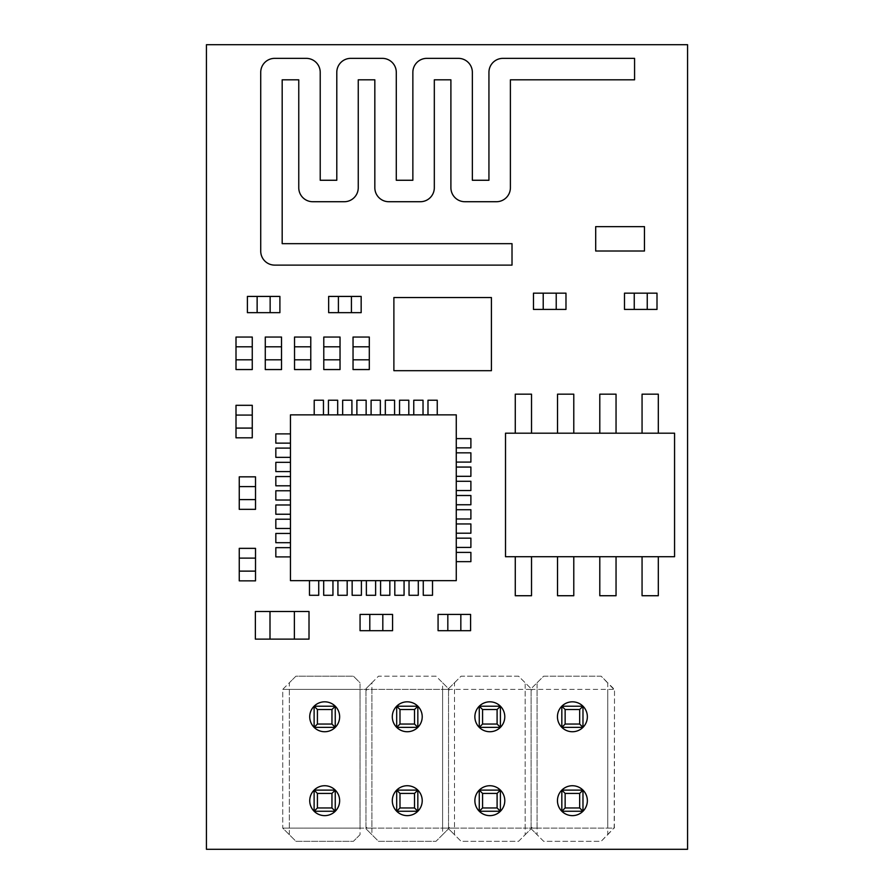 <?xml version="1.0" encoding="UTF-8"?>
<svg xmlns="http://www.w3.org/2000/svg" width="894" height="894" viewBox="0 0 894 894"><rect width="100%" height="100%" fill="white"/><g stroke="black" fill="none" stroke-linecap="round" stroke-linejoin="round"><path stroke-width="0.67" stroke-dasharray="4.47 3.35" d="M504.786 800.678A14.952 14.952 0 0 0 482.358 787.737A14.952 14.952 0 0 0 482.358 813.629A14.952 14.952 0 0 0 504.786 800.678M422.214 716.776A14.952 14.952 0 0 0 399.786 703.824A14.952 14.952 0 0 0 399.786 729.727A14.952 14.952 0 0 0 422.214 716.776M414.525 724.051L417.833 727.358A14.952 14.952 0 0 1 417.822 727.358L417.833 706.215L396.69 706.215L396.69 727.358L417.833 727.358L396.69 727.358L399.987 724.051L399.987 709.523L414.525 709.523L414.525 724.051L399.987 724.051M504.786 716.776A14.952 14.952 0 0 0 482.358 703.824A14.952 14.952 0 0 0 482.358 729.727A14.952 14.952 0 0 0 504.786 716.776M497.098 724.051L500.405 727.358A14.952 14.952 0 0 1 500.394 727.358L500.405 706.215L479.262 706.215L479.262 727.358L500.405 727.358L479.262 727.358L482.57 724.051L482.57 709.523L497.098 709.523L497.098 724.051L482.57 724.051M339.642 800.678A14.952 14.952 0 0 0 317.214 787.737A14.952 14.952 0 0 0 317.214 813.629A14.952 14.952 0 0 0 339.642 800.678M587.358 800.678A14.952 14.952 0 0 0 564.93 787.737A14.952 14.952 0 0 0 564.93 813.629A14.952 14.952 0 0 0 587.358 800.678M339.642 716.776A14.952 14.952 0 0 0 317.214 703.824A14.952 14.952 0 0 0 317.214 729.727A14.952 14.952 0 0 0 339.642 716.776M331.953 724.051L335.25 727.358L335.25 706.215L314.118 706.215L314.118 727.358L335.25 727.358L314.118 727.358L317.415 724.051L317.415 709.523L331.953 709.523L331.953 724.051L317.415 724.051M587.358 716.776A14.952 14.952 0 0 0 564.93 703.824A14.952 14.952 0 0 0 564.93 729.727A14.952 14.952 0 0 0 587.358 716.776M579.67 724.051L582.977 727.358L582.977 706.215L561.834 706.215L561.834 727.358L582.977 727.358L561.834 727.358L565.142 724.051L565.142 709.523L579.67 709.523L579.67 724.051L565.142 724.051M422.214 800.678A14.952 14.952 0 0 0 399.786 787.737A14.952 14.952 0 0 0 399.786 813.629A14.952 14.952 0 0 0 422.214 800.678M687.564 849.3L206.436 849.3L206.436 44.7L687.564 44.7L687.564 849.3M488.94 180.264L488.94 72.336A13.98 13.98 0 0 1 502.92 58.356L634.572 58.356L634.572 79.812L510.396 79.812L510.396 187.74A13.98 13.98 0 0 1 496.416 201.72L464.88 201.72A13.98 13.98 0 0 1 450.9 187.74L450.9 79.812L434.316 79.812L434.316 187.74A13.98 13.98 0 0 1 420.348 201.72L388.812 201.72A13.98 13.98 0 0 1 374.832 187.74L374.832 79.812L358.248 79.812L358.248 187.74A13.98 13.98 0 0 1 344.268 201.72L312.732 201.72A13.98 13.98 0 0 1 298.764 187.74L298.764 79.812L282.18 79.812L282.18 243.66L512.016 243.66L512.016 265.116L274.704 265.116A13.98 13.98 0 0 1 260.724 251.136L260.724 72.336A13.98 13.98 0 0 1 274.704 58.356L306.24 58.356A13.98 13.98 0 0 1 320.22 72.336L320.22 180.264L336.792 180.264L336.792 72.336A13.98 13.98 0 0 1 350.772 58.356L382.308 58.356A13.98 13.98 0 0 1 396.288 72.336L396.288 180.264L412.86 180.264L412.86 72.336A13.98 13.98 0 0 1 426.84 58.356L458.376 58.356A13.98 13.98 0 0 1 472.356 72.336L472.356 180.264L488.94 180.264M505.512 556.716L505.512 433.188L674.568 433.188L674.568 556.716L505.512 556.716M531.528 394.176L515.268 394.176L515.268 433.188L531.528 433.188L531.528 394.176M515.268 433.188L531.528 433.188M573.78 394.176L557.532 394.176L557.532 433.188L573.78 433.188L573.78 394.176M557.532 433.188L573.78 433.188M616.044 394.176L599.796 394.176L599.796 433.188L616.044 433.188L616.044 394.176M599.796 433.188L616.044 433.188M658.308 394.176L642.06 394.176L642.06 433.188L658.308 433.188L658.308 394.176M642.06 433.188L658.308 433.188M531.528 595.728L515.268 595.728L515.268 556.716L531.528 556.716L531.528 595.728M515.268 556.716L531.528 556.716M573.78 595.728L557.532 595.728L557.532 556.716L573.78 556.716L573.78 595.728M557.532 556.716L573.78 556.716M616.044 595.728L599.796 595.728L599.796 556.716L616.044 556.716L616.044 595.728M599.796 556.716L616.044 556.716M658.308 595.728L642.06 595.728L642.06 556.716L658.308 556.716L658.308 595.728M642.06 556.716L658.308 556.716M290.461 580.653L290.461 414.861L456.264 414.861L456.264 580.653L290.461 580.653M323.46 400.233L314.207 400.233L314.207 414.861L323.46 414.861L323.46 400.233M314.207 414.861L323.46 414.861M337.686 400.233L328.433 400.233L328.433 414.861L337.686 414.861L337.686 400.233M328.433 414.861L337.686 414.861M351.912 400.233L342.659 400.233L342.659 414.861L351.912 414.861L351.912 400.233M342.659 414.861L351.912 414.861M366.138 400.233L356.885 400.233L356.885 414.861L366.138 414.861L366.138 400.233M356.885 414.861L366.138 414.861M380.352 400.233L371.099 400.233L371.099 414.861L380.352 414.861L380.352 400.233M371.099 414.861L380.352 414.861M394.578 400.233L385.325 400.233L385.325 414.861L394.578 414.861L394.578 400.233M385.325 414.861L394.578 414.861M408.804 400.233L399.551 400.233L399.551 414.861L408.804 414.861L408.804 400.233M399.551 414.861L408.804 414.861M423.03 400.233L413.766 400.233L413.766 414.861L423.03 414.861L423.03 400.233M413.766 414.861L423.03 414.861M437.244 400.233L427.991 400.233L427.991 414.861L437.244 414.861L437.244 400.233M427.991 414.861L437.244 414.861M470.892 447.86L470.892 438.608L456.264 438.608L456.264 447.86L470.892 447.86M456.264 438.608L456.264 447.86M470.892 462.086L470.892 452.833L456.264 452.833L456.264 462.086L470.892 462.086M456.264 452.833L456.264 462.086M470.892 476.312L470.892 467.059L456.264 467.059L456.264 476.312L470.892 476.312M456.264 467.059L456.264 476.312M470.892 490.527L470.892 481.274L456.264 481.274L456.264 490.527L470.892 490.527M456.264 481.274L456.264 490.527M470.892 504.752L470.892 495.499L456.264 495.499L456.264 504.752L470.892 504.752M456.264 495.499L456.264 504.752M470.892 518.978L470.892 509.725L456.264 509.725L456.264 518.978L470.892 518.978M456.264 509.725L456.264 518.978M470.892 533.204L470.892 523.951L456.264 523.951L456.264 533.204L470.892 533.204M456.264 523.951L456.264 533.204M470.892 547.419L470.892 538.166L456.264 538.166L456.264 547.419L470.892 547.419M456.264 538.166L456.264 547.419M470.892 561.644L470.892 552.391L456.264 552.391L456.264 561.644L470.892 561.644M456.264 552.391L456.264 561.644M423.264 595.292L432.517 595.292L432.517 580.653L423.264 580.653L423.264 595.292M432.517 580.653L423.264 580.653M409.039 595.292L418.291 595.292L418.291 580.653L409.039 580.653L409.039 595.292M418.291 580.653L409.039 580.653M394.813 595.292L404.066 595.292L404.066 580.653L394.813 580.653L394.813 595.292M404.066 580.653L394.813 580.653M380.587 595.292L389.84 595.292L389.84 580.653L380.587 580.653L380.587 595.292M389.84 580.653L380.587 580.653M366.372 595.292L375.625 595.292L375.625 580.653L366.372 580.653L366.372 595.292M375.625 580.653L366.372 580.653M352.147 595.292L361.399 595.292L361.399 580.653L352.147 580.653L352.147 595.292M361.399 580.653L352.147 580.653M337.921 595.292L347.174 595.292L347.174 580.653L337.921 580.653L337.921 595.292M347.174 580.653L337.921 580.653M323.695 595.292L332.948 595.292L332.948 580.653L323.695 580.653L323.695 595.292M332.948 580.653L323.695 580.653M309.48 595.292L318.733 595.292L318.733 580.653L309.48 580.653L309.48 595.292M318.733 580.653L309.48 580.653M275.833 547.653L275.833 556.906L290.461 556.906L290.461 547.653L275.833 547.653M290.461 556.906L290.461 547.653M275.833 533.439L275.833 542.692L290.461 542.692L290.461 533.439L275.833 533.439M290.461 542.692L290.461 533.439M275.833 519.213L275.833 528.466L290.461 528.466L290.461 519.213L275.833 519.213M290.461 528.466L290.461 519.213M275.833 504.987L275.833 514.24L290.461 514.24L290.461 504.987L275.833 504.987M290.461 514.24L290.461 504.987M275.833 490.761L275.833 500.014L290.461 500.014L290.461 490.761L275.833 490.761M290.461 500.014L290.461 490.761M275.833 476.547L275.833 485.8L290.461 485.8L290.461 476.547L275.833 476.547M290.461 485.8L290.461 476.547M275.833 462.321L275.833 471.574L290.461 471.574L290.461 462.321L275.833 462.321M290.461 471.574L290.461 462.321M275.833 448.095L275.833 457.348L290.461 457.348L290.461 448.095L275.833 448.095M290.461 457.348L290.461 448.095M275.833 433.881L275.833 443.133L290.461 443.133L290.461 433.881L275.833 433.881M290.461 443.133L290.461 433.881M331.953 807.952L335.25 811.249L314.118 811.249L314.118 790.117L314.118 811.249L335.25 811.249L335.25 790.117L314.118 790.117L317.415 793.414L331.953 793.414L331.953 807.952L317.415 807.952L317.415 793.414M331.953 793.414L335.25 790.117L335.25 811.249L314.118 811.249L317.415 807.952M331.953 709.523L335.25 706.215L335.25 727.358L314.118 727.358L314.118 706.215L317.415 709.523M414.525 709.523L417.833 706.215L417.833 727.358L396.69 727.358L396.69 706.215L399.987 709.523M497.098 709.523L500.405 706.215L500.405 727.358L479.262 727.358L479.262 706.215L482.57 709.523M579.67 709.523L582.977 706.215L582.977 727.358L561.834 727.358L561.834 706.215L565.142 709.523M414.525 807.952L417.833 811.249L396.69 811.249L396.69 790.117L396.69 811.249L417.833 811.249L417.833 790.117L396.69 790.117L399.987 793.414L414.525 793.414L414.525 807.952L399.987 807.952L399.987 793.414M414.525 793.414L417.833 790.117L417.833 811.249L396.69 811.249L399.987 807.952M497.098 807.952L500.405 811.249L479.262 811.249L479.262 790.117L479.262 811.249L500.405 811.249L500.405 790.117L479.262 790.117L482.57 793.414L497.098 793.414L497.098 807.952L482.57 807.952L482.57 793.414M497.098 793.414L500.405 790.117L500.405 811.249L479.262 811.249L482.57 807.952M579.67 807.952L582.977 811.249L561.834 811.249L561.834 790.117L561.834 811.249L582.977 811.249L582.977 790.117L561.834 790.117L565.142 793.414L579.67 793.414L579.67 807.952L565.142 807.952L565.142 793.414M579.67 793.414L582.977 790.117L582.977 811.249L561.834 811.249L565.142 807.952M365.97 689.375L365.97 828.101L360.025 828.101L360.025 689.375L366.462 689.375L366.462 690.034L366.462 689.375L282.739 689.375L295.948 676.166L353.421 676.166L360.025 682.77L360.025 834.705L353.421 841.31L295.948 841.31L289.343 834.705L289.343 682.77L295.948 676.166L353.421 676.166L360.025 682.77M360.025 834.705L353.421 841.31L295.948 841.31L282.739 828.101L360.025 828.101M289.343 828.101L289.343 689.375L282.739 689.375L282.739 828.101L365.97 828.101M289.343 689.375L360.025 689.375M366.462 827.442L366.462 828.101L366.462 827.442M371.915 689.375L371.915 828.101L366.797 828.101L366.797 827.442L366.797 828.101L449.045 828.101L442.597 828.101L442.597 689.375L366.797 689.375L366.797 690.034L366.797 689.375L449.045 689.375L449.369 690.034L449.045 689.375L442.597 689.375M449.369 689.375L449.369 690.034L449.369 689.375L531.617 689.375L531.941 690.034L531.617 689.375L449.369 689.375M531.941 689.375L531.941 690.034L531.941 689.375L614.189 689.375L614.189 690.034L614.357 689.375L607.741 682.77L607.741 834.705L601.137 841.31L543.664 841.31L531.114 828.76L518.565 841.31L461.092 841.31L448.542 828.76L435.993 841.31L378.52 841.31L365.97 828.76L365.97 688.715L378.52 676.166L435.993 676.166L448.542 688.715L461.092 676.166L518.565 676.166L531.114 688.715L543.664 676.166L601.137 676.166L614.513 690.034L614.189 689.375L531.941 689.375M314.118 727.358L314.118 706.215L335.25 706.215L335.25 727.358M314.118 811.249L314.118 790.117L335.25 790.117L335.25 811.249M607.741 834.705L614.513 827.442L601.137 841.31L543.664 841.31L537.059 834.705L537.059 682.77L531.114 688.715L525.169 682.77L525.169 834.705L518.565 841.31L461.092 841.31L454.487 834.705L454.487 682.77L448.542 688.715L442.597 682.77L442.597 834.705L435.993 841.31L378.52 841.31L371.915 834.705L371.915 682.77L365.97 688.715M537.059 689.375L537.059 828.101L531.941 828.101L531.941 827.442L531.941 828.101L614.189 828.101L614.513 689.375L614.357 828.101L614.357 827.442L614.189 828.101L607.741 828.101L607.741 689.375M454.487 689.375L454.487 828.101L449.369 828.101L449.369 827.442L449.369 828.101L531.617 828.101L531.617 827.442L531.617 828.101L525.169 828.101L525.169 689.375M449.045 827.442L449.045 828.101L449.045 827.442M289.343 834.705L282.739 828.101L282.739 689.375L289.343 682.77M314.118 790.117L335.25 790.117M314.118 706.215L335.25 706.215M371.915 682.77L378.52 676.166L435.993 676.166L442.597 682.77M365.97 828.76L371.915 834.705M448.542 689.375L448.542 828.101M371.915 828.101L442.597 828.101M442.597 834.705L448.542 828.76L448.542 688.715M396.69 727.358L396.69 706.215L417.833 706.215L417.833 727.358M396.69 811.249L396.69 790.117L417.833 790.117L417.833 811.249M396.69 790.117L417.833 790.117M396.69 706.215L417.833 706.215M454.487 682.77L461.092 676.166L518.565 676.166L525.169 682.77M448.542 828.76L454.487 834.705M531.114 689.375L531.114 828.101M454.487 828.101L525.169 828.101M525.169 834.705L531.114 828.76L531.114 688.715M479.262 727.358L479.262 706.215L500.405 706.215L500.405 727.358M479.262 811.249L479.262 790.117L500.405 790.117L500.405 811.249M479.262 790.117L500.405 790.117M479.262 706.215L500.405 706.215M537.059 682.77L543.664 676.166L601.137 676.166L607.741 682.77M531.114 828.76L537.059 834.705M537.059 828.101L607.741 828.101M561.834 727.358L561.834 706.215L582.977 706.215L582.977 727.358M561.834 811.249L561.834 790.117L582.977 790.117L582.977 811.249M561.834 790.117L582.977 790.117M561.834 706.215L582.977 706.215M247.392 296.417L279.9 296.417L279.9 312.665L247.392 312.665L247.392 296.417M257.137 312.665L257.137 296.417L257.137 312.665M270.144 296.417L270.144 312.665L270.144 296.417M328.657 296.417L361.165 296.417L361.165 312.665L328.657 312.665L328.657 296.417M338.413 312.665L338.413 296.417L338.413 312.665M351.42 296.417L351.42 312.665L351.42 296.417M252.264 369.557L252.264 359.813L236.005 359.813L236.005 369.557L252.264 369.557M236.005 346.805L252.264 346.805L252.264 337.049L236.005 337.049L236.005 346.805L252.264 346.805L252.264 359.813L236.005 359.813L236.005 346.805M281.521 369.557L281.521 359.813L265.272 359.813L265.272 369.557L281.521 369.557M265.272 346.805L281.521 346.805L281.521 337.049L265.272 337.049L265.272 346.805L281.521 346.805L281.521 359.813L265.272 359.813L265.272 346.805M310.777 369.557L310.777 359.813L294.528 359.813L294.528 369.557L310.777 369.557M294.528 346.805L310.777 346.805L310.777 337.049L294.528 337.049L294.528 346.805L310.777 346.805L310.777 359.813L294.528 359.813L294.528 346.805M340.033 369.557L340.033 359.813L323.784 359.813L323.784 369.557L340.033 369.557M323.784 346.805L340.033 346.805L340.033 337.049L323.784 337.049L323.784 346.805L340.033 346.805L340.033 359.813L323.784 359.813L323.784 346.805M369.3 369.557L369.3 359.813L353.041 359.813L353.041 369.557L369.3 369.557M353.041 346.805L369.3 346.805L369.3 337.049L353.041 337.049L353.041 346.805L369.3 346.805L369.3 359.813L353.041 359.813L353.041 346.805M533.472 293.165L565.98 293.165L565.98 309.425L533.472 309.425L533.472 293.165M543.217 309.425L543.217 293.165L543.217 309.425M556.224 293.165L556.224 309.425L556.224 293.165M624.493 293.165L657.001 293.165L657.001 309.425L624.493 309.425L624.493 293.165M634.248 309.425L634.248 293.165L634.248 309.425M647.245 293.165L647.245 309.425L647.245 293.165M360.058 614.424L392.567 614.424L392.567 630.683L360.058 630.683L360.058 614.424M369.803 630.683L369.803 614.424L369.803 630.683M382.811 614.424L382.811 630.683L382.811 614.424M438.071 614.424L470.59 614.424L470.59 630.683L438.071 630.683L438.071 614.424M447.827 630.683L447.827 614.424L447.827 630.683M460.835 614.424L460.835 630.683L460.835 614.424M255.516 509.345L255.516 499.601L239.257 499.601L239.257 509.345L255.516 509.345M239.257 486.593L255.516 486.593L255.516 476.837L239.257 476.837L239.257 486.593L255.516 486.593L255.516 499.601L239.257 499.601L239.257 486.593M255.516 580.865L255.516 571.121L239.257 571.121L239.257 580.865L255.516 580.865M239.257 558.113L255.516 558.113L255.516 548.357L239.257 548.357L239.257 558.113L255.516 558.113L255.516 571.121L239.257 571.121L239.257 558.113M252.264 437.825L252.264 428.081L236.005 428.081L236.005 437.825L252.264 437.825M236.005 415.073L252.264 415.073L252.264 405.317L236.005 405.317L236.005 415.073L252.264 415.073L252.264 428.081L236.005 428.081L236.005 415.073M269.999 611.496L269.999 639.121L255.371 639.121L255.371 611.496L309.011 611.496L309.011 639.121L269.999 639.121L269.999 611.496M294.383 639.121L294.383 611.496L294.383 639.121M595.695 251.013L595.695 226.64L644.462 226.64L644.462 251.013L595.695 251.013M393.885 370.686L393.885 297.546L491.421 297.546L491.421 370.686L393.885 370.686"/><path stroke-width="1.34" d="M504.786 800.678A14.952 14.952 0 0 1 482.358 813.629A14.952 14.952 0 0 1 482.358 787.737A14.952 14.952 0 0 1 504.786 800.678M422.214 716.776A14.952 14.952 0 0 1 396.69 727.358A14.952 14.952 0 0 1 401.529 702.963A14.952 14.952 0 0 1 422.214 716.776M504.786 716.776A14.952 14.952 0 0 1 479.262 727.358A14.952 14.952 0 0 1 484.101 702.963A14.952 14.952 0 0 1 504.786 716.776M339.642 800.678A14.952 14.952 0 0 1 317.214 813.629A14.952 14.952 0 0 1 317.214 787.737A14.952 14.952 0 0 1 339.642 800.678M587.358 800.678A14.952 14.952 0 0 1 564.93 813.629A14.952 14.952 0 0 1 564.93 787.737A14.952 14.952 0 0 1 587.358 800.678M339.642 716.776A14.952 14.952 0 0 1 314.118 727.358A14.952 14.952 0 0 1 318.957 702.963A14.952 14.952 0 0 1 339.642 716.776M587.358 716.776A14.952 14.952 0 0 1 561.834 727.358A14.952 14.952 0 0 1 566.684 702.963A14.952 14.952 0 0 1 587.358 716.776M422.214 800.678A14.952 14.952 0 0 1 399.786 813.629A14.952 14.952 0 0 1 399.786 787.737A14.952 14.952 0 0 1 422.214 800.678M626.236 849.3L687.564 849.3L687.564 44.7L206.436 44.7L206.436 849.3L626.236 849.3M488.94 72.336L488.94 180.264L472.356 180.264L472.356 72.336A13.98 13.98 0 0 0 458.376 58.356L426.84 58.356A13.98 13.98 0 0 0 412.86 72.336L412.86 180.264L396.288 180.264L396.288 72.336A13.98 13.98 0 0 0 382.308 58.356L350.772 58.356A13.98 13.98 0 0 0 336.792 72.336L336.792 180.264L320.22 180.264L320.22 72.336A13.98 13.98 0 0 0 306.24 58.356L274.704 58.356A13.98 13.98 0 0 0 260.724 72.336L260.724 251.136A13.98 13.98 0 0 0 274.704 265.116L512.016 265.116L512.016 243.66L282.18 243.66L282.18 79.812L298.764 79.812L298.764 187.74A13.98 13.98 0 0 0 312.732 201.72L344.268 201.72A13.98 13.98 0 0 0 358.248 187.74L358.248 79.812L374.832 79.812L374.832 187.74A13.98 13.98 0 0 0 388.812 201.72L420.348 201.72A13.98 13.98 0 0 0 434.316 187.74L434.316 79.812L450.9 79.812L450.9 187.74A13.98 13.98 0 0 0 464.88 201.72L496.416 201.72A13.98 13.98 0 0 0 510.396 187.74L510.396 79.812L634.572 79.812L634.572 58.356L502.92 58.356A13.98 13.98 0 0 0 488.94 72.336M505.512 433.188L505.512 556.716L674.568 556.716L674.568 433.188L505.512 433.188M531.528 433.188L531.528 394.176L515.268 394.176L515.268 433.188M573.78 433.188L573.78 394.176L557.532 394.176L557.532 433.188M616.044 433.188L616.044 394.176L599.796 394.176L599.796 433.188M658.308 433.188L658.308 394.176L642.06 394.176L642.06 433.188M531.528 556.716L531.528 595.728L515.268 595.728L515.268 556.716M573.78 556.716L573.78 595.728L557.532 595.728L557.532 556.716M616.044 556.716L616.044 595.728L599.796 595.728L599.796 556.716M658.308 556.716L658.308 595.728L642.06 595.728L642.06 556.716M290.461 414.861L290.461 580.653L456.264 580.653L456.264 414.861L290.461 414.861M323.46 414.861L323.46 400.233L314.207 400.233L314.207 414.861M337.686 414.861L337.686 400.233L328.433 400.233L328.433 414.861M351.912 414.861L351.912 400.233L342.659 400.233L342.659 414.861M366.138 414.861L366.138 400.233L356.885 400.233L356.885 414.861M380.352 414.861L380.352 400.233L371.099 400.233L371.099 414.861M394.578 414.861L394.578 400.233L385.325 400.233L385.325 414.861M408.804 414.861L408.804 400.233L399.551 400.233L399.551 414.861M423.03 414.861L423.03 400.233L413.766 400.233L413.766 414.861M437.244 414.861L437.244 400.233L427.991 400.233L427.991 414.861M456.264 447.86L470.892 447.86L470.892 438.608L456.264 438.608M456.264 462.086L470.892 462.086L470.892 452.833L456.264 452.833M456.264 476.312L470.892 476.312L470.892 467.059L456.264 467.059M456.264 490.527L470.892 490.527L470.892 481.274L456.264 481.274M456.264 504.752L470.892 504.752L470.892 495.499L456.264 495.499M456.264 518.978L470.892 518.978L470.892 509.725L456.264 509.725M456.264 533.204L470.892 533.204L470.892 523.951L456.264 523.951M456.264 547.419L470.892 547.419L470.892 538.166L456.264 538.166M456.264 561.644L470.892 561.644L470.892 552.391L456.264 552.391M423.264 580.653L423.264 595.292L432.517 595.292L432.517 580.653M409.039 580.653L409.039 595.292L418.291 595.292L418.291 580.653M394.813 580.653L394.813 595.292L404.066 595.292L404.066 580.653M380.587 580.653L380.587 595.292L389.84 595.292L389.84 580.653M366.372 580.653L366.372 595.292L375.625 595.292L375.625 580.653M352.147 580.653L352.147 595.292L361.399 595.292L361.399 580.653M337.921 580.653L337.921 595.292L347.174 595.292L347.174 580.653M323.695 580.653L323.695 595.292L332.948 595.292L332.948 580.653M309.48 580.653L309.48 595.292L318.733 595.292L318.733 580.653M290.461 547.653L275.833 547.653L275.833 556.906L290.461 556.906M290.461 533.439L275.833 533.439L275.833 542.692L290.461 542.692M290.461 519.213L275.833 519.213L275.833 528.466L290.461 528.466M290.461 504.987L275.833 504.987L275.833 514.24L290.461 514.24M290.461 490.761L275.833 490.761L275.833 500.014L290.461 500.014M290.461 476.547L275.833 476.547L275.833 485.8L290.461 485.8M290.461 462.321L275.833 462.321L275.833 471.574L290.461 471.574M290.461 448.095L275.833 448.095L275.833 457.348L290.461 457.348M290.461 433.881L275.833 433.881L275.833 443.133L290.461 443.133M314.118 811.249L314.118 790.117L335.25 790.117L335.25 811.249L314.118 811.249L317.415 807.952L331.953 807.952L331.953 793.414L317.415 793.414L317.415 807.952M331.953 807.952L335.25 811.249M314.118 790.117L317.415 793.414M331.953 793.414L335.25 790.117M314.118 727.358L314.118 706.215L335.25 706.215L335.25 727.358L314.118 727.358L317.415 724.051L331.953 724.051L331.953 709.523L317.415 709.523L317.415 724.051M331.953 724.051L335.25 727.358M314.118 706.215L317.415 709.523M331.953 709.523L335.25 706.215M396.69 727.358L396.69 706.215L417.833 706.215L417.833 727.358L396.69 727.358L399.987 724.051L414.525 724.051L414.525 709.523L399.987 709.523L399.987 724.051M414.525 724.051L417.833 727.358M396.69 706.215L399.987 709.523M414.525 709.523L417.833 706.215M479.262 727.358L479.262 706.215L500.405 706.215L500.405 727.358L479.262 727.358L482.57 724.051L497.098 724.051L497.098 709.523L482.57 709.523L482.57 724.051M497.098 724.051L500.405 727.358M479.262 706.215L482.57 709.523M497.098 709.523L500.405 706.215M561.834 727.358L561.834 706.215L582.977 706.215L582.977 727.358L561.834 727.358L565.142 724.051L579.67 724.051L579.67 709.523L565.142 709.523L565.142 724.051M579.67 724.051L582.977 727.358M561.834 706.215L565.142 709.523M579.67 709.523L582.977 706.215M396.69 811.249L396.69 790.117L417.833 790.117L417.833 811.249L396.69 811.249L399.987 807.952L414.525 807.952L414.525 793.414L399.987 793.414L399.987 807.952M414.525 807.952L417.833 811.249M396.69 790.117L399.987 793.414M414.525 793.414L417.833 790.117M479.262 811.249L479.262 790.117L500.405 790.117L500.405 811.249L479.262 811.249L482.57 807.952L497.098 807.952L497.098 793.414L482.57 793.414L482.57 807.952M497.098 807.952L500.405 811.249M479.262 790.117L482.57 793.414M497.098 793.414L500.405 790.117M561.834 811.249L561.834 790.117L582.977 790.117L582.977 811.249L561.834 811.249L565.142 807.952L579.67 807.952L579.67 793.414L565.142 793.414L565.142 807.952M579.67 807.952L582.977 811.249M561.834 790.117L565.142 793.414M579.67 793.414L582.977 790.117M257.137 296.417L257.137 312.665L279.9 312.665L279.9 296.417L247.392 296.417L247.392 312.665L257.137 312.665L257.137 296.417M270.144 312.665L270.144 296.417L270.144 312.665M338.413 296.417L338.413 312.665L361.165 312.665L361.165 296.417L328.657 296.417L328.657 312.665L338.413 312.665L338.413 296.417M351.42 312.665L351.42 296.417L351.42 312.665M252.264 359.813L252.264 369.557L236.005 369.557L236.005 359.813L252.264 359.813L252.264 346.805L236.005 346.805L236.005 337.049L252.264 337.049L252.264 346.805L236.005 346.805L236.005 359.813L252.264 359.813M281.521 359.813L281.521 369.557L265.272 369.557L265.272 359.813L281.521 359.813L281.521 346.805L265.272 346.805L265.272 337.049L281.521 337.049L281.521 346.805L265.272 346.805L265.272 359.813L281.521 359.813M310.777 359.813L310.777 369.557L294.528 369.557L294.528 359.813L310.777 359.813L310.777 346.805L294.528 346.805L294.528 337.049L310.777 337.049L310.777 346.805L294.528 346.805L294.528 359.813L310.777 359.813M340.033 359.813L340.033 369.557L323.784 369.557L323.784 359.813L340.033 359.813L340.033 346.805L323.784 346.805L323.784 337.049L340.033 337.049L340.033 346.805L323.784 346.805L323.784 359.813L340.033 359.813M369.3 359.813L369.3 369.557L353.041 369.557L353.041 359.813L369.3 359.813L369.3 346.805L353.041 346.805L353.041 337.049L369.3 337.049L369.3 346.805L353.041 346.805L353.041 359.813L369.3 359.813M543.217 293.165L543.217 309.425L565.98 309.425L565.98 293.165L533.472 293.165L533.472 309.425L543.217 309.425L543.217 293.165M556.224 309.425L556.224 293.165L556.224 309.425M634.248 293.165L634.248 309.425L657.001 309.425L657.001 293.165L624.493 293.165L624.493 309.425L634.248 309.425L634.248 293.165M647.245 309.425L647.245 293.165L647.245 309.425M369.803 614.424L369.803 630.683L392.567 630.683L392.567 614.424L360.058 614.424L360.058 630.683L369.803 630.683L369.803 614.424M382.811 630.683L382.811 614.424L382.811 630.683M447.827 614.424L447.827 630.683L470.59 630.683L470.59 614.424L438.071 614.424L438.071 630.683L447.827 630.683L447.827 614.424M460.835 630.683L460.835 614.424L460.835 630.683M255.516 499.601L255.516 509.345L239.257 509.345L239.257 499.601L255.516 499.601L255.516 486.593L239.257 486.593L239.257 476.837L255.516 476.837L255.516 486.593L239.257 486.593L239.257 499.601L255.516 499.601M255.516 571.121L255.516 580.865L239.257 580.865L239.257 571.121L255.516 571.121L255.516 558.113L239.257 558.113L239.257 548.357L255.516 548.357L255.516 558.113L239.257 558.113L239.257 571.121L255.516 571.121M252.264 428.081L252.264 437.825L236.005 437.825L236.005 428.081L252.264 428.081L252.264 415.073L236.005 415.073L236.005 405.317L252.264 405.317L252.264 415.073L236.005 415.073L236.005 428.081L252.264 428.081M269.999 639.121L269.999 611.496L255.371 611.496L255.371 639.121L309.011 639.121L309.011 611.496L294.383 611.496L294.383 639.121L294.383 611.496L269.999 611.496L269.999 639.121M595.695 226.64L595.695 251.013L644.462 251.013L644.462 226.64L595.695 226.64M393.885 297.546L393.885 370.686L491.421 370.686L491.421 297.546L393.885 297.546"/></g></svg>
